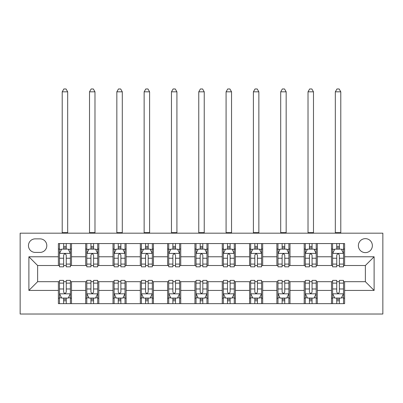 <?xml version="1.0" encoding="UTF-8"?>
<svg xmlns="http://www.w3.org/2000/svg" width="403" height="403" viewBox="0 0 403 403"><rect width="100%" height="100%" fill="white"/><g stroke="black" fill="none" stroke-linecap="round" stroke-linejoin="round"><path stroke-width="0.6" d="M365.37 238.641A6.992 6.992 0 0 0 358.378 245.634A6.992 6.992 0 0 0 365.37 252.626A6.992 6.992 0 0 0 372.362 245.634A6.992 6.992 0 0 0 365.37 238.641M20.15 314.023L382.85 314.023L382.85 233.181L20.15 233.181L20.15 314.023M35.227 252.409L40.033 252.409A6.775 6.775 0 0 0 46.808 245.634A6.775 6.775 0 0 0 40.033 238.863L35.227 238.863A6.775 6.775 0 0 0 28.452 245.634A6.775 6.775 0 0 0 35.227 252.409M58.385 290.427L28.89 290.427L28.89 256.776L58.385 256.776L58.385 265.517L37.63 265.517L37.63 281.687L58.385 281.687L58.385 303.645L344.615 303.645L344.615 281.687L365.37 281.687L365.37 265.517L344.615 265.517L344.615 256.776L374.11 256.776L374.11 290.427L344.615 290.427M344.615 256.776L344.615 243.558L58.385 243.558L58.385 256.776M331.503 243.558L331.503 265.517L332.596 265.517M336.747 265.517L339.371 265.517M343.522 265.517L344.615 265.517M331.503 265.517L316.209 265.517M304.194 243.558L304.194 265.517L305.283 265.517M309.439 265.517L312.058 265.517M304.194 265.517L288.896 265.517M276.881 243.558L276.881 265.517L277.974 265.517M282.125 265.517L284.745 265.517M276.881 265.517L261.587 265.517M249.568 243.558L249.568 265.517L250.661 265.517M254.812 265.517L257.436 265.517M249.568 265.517L234.274 265.517M222.255 243.558L222.255 265.517L223.348 265.517M227.499 265.517L230.123 265.517M222.255 265.517L206.961 265.517M194.946 243.558L194.946 265.517L196.039 265.517M200.19 265.517L202.81 265.517M194.946 265.517L179.652 265.517M167.633 243.558L167.633 265.517L168.726 265.517M172.877 265.517L175.501 265.517M167.633 265.517L152.339 265.517M140.32 243.558L140.32 265.517L141.413 265.517M145.564 265.517L148.188 265.517M140.32 265.517L125.026 265.517M113.011 243.558L113.011 265.517L114.104 265.517M118.255 265.517L120.875 265.517M113.011 265.517L97.717 265.517M85.698 243.558L85.698 265.517L86.791 265.517M90.942 265.517L93.561 265.517M85.698 265.517L70.404 265.517M58.385 265.517L59.478 265.517M63.629 265.517L66.253 265.517M58.385 281.687L59.478 281.687M63.629 281.687L66.253 281.687M70.404 281.687L71.497 281.687L71.497 303.645M86.791 281.687L71.497 281.687M90.942 281.687L93.561 281.687M97.717 281.687L98.806 281.687L98.806 303.645M114.104 281.687L98.806 281.687M118.255 281.687L120.875 281.687M125.026 281.687L126.119 281.687L126.119 303.645M141.413 281.687L126.119 281.687M145.564 281.687L148.188 281.687M152.339 281.687L153.432 281.687L153.432 303.645M168.726 281.687L153.432 281.687M172.877 281.687L175.501 281.687M179.652 281.687L180.746 281.687L180.746 303.645M196.039 281.687L180.746 281.687M200.19 281.687L202.81 281.687M206.961 281.687L208.054 281.687L208.054 303.645M223.348 281.687L208.054 281.687M227.499 281.687L230.123 281.687M234.274 281.687L235.367 281.687L235.367 303.645M250.661 281.687L235.367 281.687M254.812 281.687L257.436 281.687M261.587 281.687L262.68 281.687L262.68 303.645M277.974 281.687L262.68 281.687M282.125 281.687L284.745 281.687M288.896 281.687L289.989 281.687L289.989 303.645M305.283 281.687L289.989 281.687M309.439 281.687L312.058 281.687M316.209 281.687L317.302 281.687L317.302 303.645M332.596 281.687L317.302 281.687M336.747 281.687L339.371 281.687M343.522 281.687L344.615 281.687M71.497 243.558L71.497 265.517M58.385 249.024L59.478 249.024M63.629 249.024L66.253 249.024M70.404 249.024L71.497 249.024M58.385 298.185L59.478 298.185M63.629 298.185L66.253 298.185M70.404 298.185L71.497 298.185M85.698 281.687L85.698 303.645M98.806 243.558L98.806 265.517M85.698 249.024L86.791 249.024M90.942 249.024L93.561 249.024M97.717 249.024L98.806 249.024M85.698 298.185L86.791 298.185M90.942 298.185L93.561 298.185M97.717 298.185L98.806 298.185M113.011 281.687L113.011 303.645M113.011 298.185L114.104 298.185M118.255 298.185L120.875 298.185M125.026 298.185L126.119 298.185M126.119 243.558L126.119 265.517M113.011 249.024L114.104 249.024M118.255 249.024L120.875 249.024M125.026 249.024L126.119 249.024M140.32 281.687L140.32 303.645M140.32 298.185L141.413 298.185M145.564 298.185L148.188 298.185M152.339 298.185L153.432 298.185M153.432 243.558L153.432 265.517M140.32 249.024L141.413 249.024M145.564 249.024L148.188 249.024M152.339 249.024L153.432 249.024M167.633 281.687L167.633 303.645M167.633 298.185L168.726 298.185M172.877 298.185L175.501 298.185M179.652 298.185L180.746 298.185M180.746 243.558L180.746 265.517M167.633 249.024L168.726 249.024M172.877 249.024L175.501 249.024M179.652 249.024L180.746 249.024M194.946 281.687L194.946 303.645M194.946 298.185L196.039 298.185M200.19 298.185L202.81 298.185M206.961 298.185L208.054 298.185M208.054 243.558L208.054 265.517M194.946 249.024L196.039 249.024M200.19 249.024L202.81 249.024M206.961 249.024L208.054 249.024M222.255 281.687L222.255 303.645M222.255 298.185L223.348 298.185M227.499 298.185L230.123 298.185M234.274 298.185L235.367 298.185M235.367 243.558L235.367 265.517M222.255 249.024L223.348 249.024M227.499 249.024L230.123 249.024M234.274 249.024L235.367 249.024M249.568 281.687L249.568 303.645M249.568 298.185L250.661 298.185M254.812 298.185L257.436 298.185M261.587 298.185L262.68 298.185M262.68 243.558L262.68 265.517M249.568 249.024L250.661 249.024M254.812 249.024L257.436 249.024M261.587 249.024L262.68 249.024M276.881 281.687L276.881 303.645M276.881 298.185L277.974 298.185M282.125 298.185L284.745 298.185M288.896 298.185L289.989 298.185M289.989 243.558L289.989 265.517M276.881 249.024L277.974 249.024M282.125 249.024L284.745 249.024M288.896 249.024L289.989 249.024M304.194 281.687L304.194 303.645M304.194 298.185L305.283 298.185M309.439 298.185L312.058 298.185M316.209 298.185L317.302 298.185M317.302 243.558L317.302 265.517M304.194 249.024L305.283 249.024M309.439 249.024L312.058 249.024M316.209 249.024L317.302 249.024M331.503 281.687L331.503 303.645M331.503 298.185L332.596 298.185M336.747 298.185L339.371 298.185M343.522 298.185L344.615 298.185M331.503 249.024L332.596 249.024M336.747 249.024L339.371 249.024M343.522 249.024L344.615 249.024M37.63 265.517L28.89 256.776M37.63 281.687L28.89 290.427M374.11 256.776L365.37 265.517M374.11 290.427L365.37 281.687M66.253 246.399L63.629 246.399M70.404 264.091L66.253 264.091L66.253 266.831L70.404 266.831L70.404 253.502L68.218 249.13L61.664 249.13L59.478 253.502L59.478 266.831L63.629 266.831L63.629 264.091L59.478 264.091M59.478 253.502L59.478 243.558M70.404 253.502L70.404 243.558M63.629 249.13L63.629 243.558M66.253 243.558L66.253 249.13M66.253 264.091L66.253 255.139C65.382 253.457 64.505 253.457 63.629 255.139L63.629 264.091M62.208 233.181L62.208 91.819L67.674 91.819L66.032 88.977L63.85 88.977L62.208 91.819M67.674 233.181L67.674 91.819M63.629 300.804L66.253 300.804M59.478 283.118L63.629 283.118L63.629 280.377L59.478 280.377L59.478 293.706L61.664 298.074L68.218 298.074L70.404 293.706L70.404 280.377L66.253 280.377L66.253 283.118L70.404 283.118M70.404 293.706L70.404 303.645M59.478 293.706L59.478 303.645M66.253 298.074L66.253 303.645M63.629 303.645L63.629 298.074M63.629 283.118L63.629 292.064C64.505 293.752 65.377 293.752 66.253 292.064L66.253 283.118M93.561 246.399L90.942 246.399M97.717 264.091L93.561 264.091L93.561 266.831L97.717 266.831L97.717 253.502L95.531 249.13L88.977 249.13L86.791 253.502L86.791 266.831L90.942 266.831L90.942 264.091L86.791 264.091M86.791 253.502L86.791 243.558M97.717 253.502L97.717 243.558M90.942 249.13L90.942 243.558M93.561 243.558L93.561 249.13M93.561 264.091L93.561 255.139C92.69 253.457 91.819 253.457 90.942 255.139L90.942 264.091M89.521 233.181L89.521 91.819L94.982 91.819L93.345 88.977L91.159 88.977L89.521 91.819M94.982 233.181L94.982 91.819M120.875 246.399L118.255 246.399M125.026 264.091L120.875 264.091L120.875 266.831L125.026 266.831L125.026 253.502L122.844 249.13L116.286 249.13L114.104 253.502L114.104 266.831L118.255 266.831L118.255 264.091L114.104 264.091M114.104 253.502L114.104 243.558M125.026 253.502L125.026 243.558M118.255 249.13L118.255 243.558M120.875 243.558L120.875 249.13M120.875 264.091L120.875 255.139C120.003 253.457 119.127 253.457 118.255 255.139L118.255 264.091M116.835 233.181L116.835 91.819L122.295 91.819L120.658 88.977L118.472 88.977L116.835 91.819M122.295 233.181L122.295 91.819M148.188 246.399L145.564 246.399M152.339 264.091L148.188 264.091L148.188 266.831L152.339 266.831L152.339 253.502L150.153 249.13L143.599 249.13L141.413 253.502L141.413 266.831L145.564 266.831L145.564 264.091L141.413 264.091M141.413 253.502L141.413 243.558M152.339 253.502L152.339 243.558M145.564 249.13L145.564 243.558M148.188 243.558L148.188 249.13M148.188 264.091L148.188 255.139C147.317 253.457 146.44 253.457 145.564 255.139L145.564 264.091M144.143 233.181L144.143 91.819L149.609 91.819L147.966 88.977L145.785 88.977L144.143 91.819M149.609 233.181L149.609 91.819M90.942 300.804L93.561 300.804M86.791 283.118L90.942 283.118L90.942 280.377L86.791 280.377L86.791 293.706L88.977 298.074L95.531 298.074L97.717 293.706L97.717 280.377L93.561 280.377L93.561 283.118L97.717 283.118M97.717 293.706L97.717 303.645M86.791 293.706L86.791 303.645M93.561 298.074L93.561 303.645M90.942 303.645L90.942 298.074M90.942 283.118L90.942 292.064C91.813 293.752 92.69 293.752 93.561 292.064L93.561 283.118M118.255 300.804L120.875 300.804M114.104 283.118L118.255 283.118L118.255 280.377L114.104 280.377L114.104 293.706L116.286 298.074L122.844 298.074L125.026 293.706L125.026 280.377L120.875 280.377L120.875 283.118L125.026 283.118M125.026 293.706L125.026 303.645M114.104 293.706L114.104 303.645M120.875 298.074L120.875 303.645M118.255 303.645L118.255 298.074M118.255 283.118L118.255 292.064C119.127 293.752 119.998 293.752 120.875 292.064L120.875 283.118M145.564 300.804L148.188 300.804M141.413 283.118L145.564 283.118L145.564 280.377L141.413 280.377L141.413 293.706L143.599 298.074L150.153 298.074L152.339 293.706L152.339 280.377L148.188 280.377L148.188 283.118L152.339 283.118M152.339 293.706L152.339 303.645M141.413 293.706L141.413 303.645M148.188 298.074L148.188 303.645M145.564 303.645L145.564 298.074M145.564 283.118L145.564 292.064C146.44 293.752 147.312 293.752 148.188 292.064L148.188 283.118M175.501 246.399L172.877 246.399M179.652 264.091L175.501 264.091L175.501 266.831L179.652 266.831L179.652 253.502L177.466 249.13L170.912 249.13L168.726 253.502L168.726 266.831L172.877 266.831L172.877 264.091L168.726 264.091M168.726 253.502L168.726 243.558M179.652 253.502L179.652 243.558M172.877 249.13L172.877 243.558M175.501 243.558L175.501 249.13M175.501 264.091L175.501 255.139C174.625 253.457 173.753 253.457 172.877 255.139L172.877 264.091M171.456 233.181L171.456 91.819L176.917 91.819L175.28 88.977L173.094 88.977L171.456 91.819M176.917 233.181L176.917 91.819M172.877 300.804L175.501 300.804M168.726 283.118L172.877 283.118L172.877 280.377L168.726 280.377L168.726 293.706L170.912 298.074L177.466 298.074L179.652 293.706L179.652 280.377L175.501 280.377L175.501 283.118L179.652 283.118M179.652 293.706L179.652 303.645M168.726 293.706L168.726 303.645M175.501 298.074L175.501 303.645M172.877 303.645L172.877 298.074M172.877 283.118L172.877 292.064C173.748 293.752 174.625 293.752 175.501 292.064L175.501 283.118M202.81 246.399L200.19 246.399M206.961 264.091L202.81 264.091L202.81 266.831L206.961 266.831L206.961 253.502L204.779 249.13L198.221 249.13L196.039 253.502L196.039 266.831L200.19 266.831L200.19 264.091L196.039 264.091M196.039 253.502L196.039 243.558M206.961 253.502L206.961 243.558M200.19 249.13L200.19 243.558M202.81 243.558L202.81 249.13M202.81 264.091L202.81 255.139C201.938 253.457 201.062 253.457 200.19 255.139L200.19 264.091M198.77 233.181L198.77 91.819L204.23 91.819L202.593 88.977L200.407 88.977L198.77 91.819M204.23 233.181L204.23 91.819M230.123 246.399L227.499 246.399M234.274 264.091L230.123 264.091L230.123 266.831L234.274 266.831L234.274 253.502L232.088 249.13L225.534 249.13L223.348 253.502L223.348 266.831L227.499 266.831L227.499 264.091L223.348 264.091M223.348 253.502L223.348 243.558M234.274 253.502L234.274 243.558M227.499 249.13L227.499 243.558M230.123 243.558L230.123 249.13M230.123 264.091L230.123 255.139C229.252 253.457 228.375 253.457 227.499 255.139L227.499 264.091M226.083 233.181L226.083 91.819L231.544 91.819L229.906 88.977L227.72 88.977L226.083 91.819M231.544 233.181L231.544 91.819M257.436 246.399L254.812 246.399M261.587 264.091L257.436 264.091L257.436 266.831L261.587 266.831L261.587 253.502L259.401 249.13L252.847 249.13L250.661 253.502L250.661 266.831L254.812 266.831L254.812 264.091L250.661 264.091M250.661 253.502L250.661 243.558M261.587 253.502L261.587 243.558M254.812 249.13L254.812 243.558M257.436 243.558L257.436 249.13M257.436 264.091L257.436 255.139C256.56 253.457 255.688 253.457 254.812 255.139L254.812 264.091M253.391 233.181L253.391 91.819L258.857 91.819L257.215 88.977L255.034 88.977L253.391 91.819M258.857 233.181L258.857 91.819M200.19 300.804L202.81 300.804M196.039 283.118L200.19 283.118L200.19 280.377L196.039 280.377L196.039 293.706L198.221 298.074L204.779 298.074L206.961 293.706L206.961 280.377L202.81 280.377L202.81 283.118L206.961 283.118M206.961 293.706L206.961 303.645M196.039 293.706L196.039 303.645M202.81 298.074L202.81 303.645M200.19 303.645L200.19 298.074M200.19 283.118L200.19 292.064C201.062 293.752 201.938 293.752 202.81 292.064L202.81 283.118M227.499 300.804L230.123 300.804M223.348 283.118L227.499 283.118L227.499 280.377L223.348 280.377L223.348 293.706L225.534 298.074L232.088 298.074L234.274 293.706L234.274 280.377L230.123 280.377L230.123 283.118L234.274 283.118M234.274 293.706L234.274 303.645M223.348 293.706L223.348 303.645M230.123 298.074L230.123 303.645M227.499 303.645L227.499 298.074M227.499 283.118L227.499 292.064C228.375 293.752 229.247 293.752 230.123 292.064L230.123 283.118M254.812 300.804L257.436 300.804M250.661 283.118L254.812 283.118L254.812 280.377L250.661 280.377L250.661 293.706L252.847 298.074L259.401 298.074L261.587 293.706L261.587 280.377L257.436 280.377L257.436 283.118L261.587 283.118M261.587 293.706L261.587 303.645M250.661 293.706L250.661 303.645M257.436 298.074L257.436 303.645M254.812 303.645L254.812 298.074M254.812 283.118L254.812 292.064C255.683 293.752 256.56 293.752 257.436 292.064L257.436 283.118M284.745 246.399L282.125 246.399M288.896 264.091L284.745 264.091L284.745 266.831L288.896 266.831L288.896 253.502L286.714 249.13L280.156 249.13L277.974 253.502L277.974 266.831L282.125 266.831L282.125 264.091L277.974 264.091M277.974 253.502L277.974 243.558M288.896 253.502L288.896 243.558M282.125 249.13L282.125 243.558M284.745 243.558L284.745 249.13M284.745 264.091L284.745 255.139C283.873 253.457 283.002 253.457 282.125 255.139L282.125 264.091M280.705 233.181L280.705 91.819L286.165 91.819L284.528 88.977L282.342 88.977L280.705 91.819M286.165 233.181L286.165 91.819M282.125 300.804L284.745 300.804M277.974 283.118L282.125 283.118L282.125 280.377L277.974 280.377L277.974 293.706L280.156 298.074L286.714 298.074L288.896 293.706L288.896 280.377L284.745 280.377L284.745 283.118L288.896 283.118M288.896 293.706L288.896 303.645M277.974 293.706L277.974 303.645M284.745 298.074L284.745 303.645M282.125 303.645L282.125 298.074M282.125 283.118L282.125 292.064C282.997 293.752 283.873 293.752 284.745 292.064L284.745 283.118M312.058 246.399L309.439 246.399M316.209 264.091L312.058 264.091L312.058 266.831L316.209 266.831L316.209 253.502L314.023 249.13L307.469 249.13L305.283 253.502L305.283 266.831L309.439 266.831L309.439 264.091L305.283 264.091M305.283 253.502L305.283 243.558M316.209 253.502L316.209 243.558M309.439 249.13L309.439 243.558M312.058 243.558L312.058 249.13M312.058 264.091L312.058 255.139C311.187 253.457 310.31 253.457 309.439 255.139L309.439 264.091M308.018 233.181L308.018 91.819L313.479 91.819L311.841 88.977L309.655 88.977L308.018 91.819M313.479 233.181L313.479 91.819M309.439 300.804L312.058 300.804M305.283 283.118L309.439 283.118L309.439 280.377L305.283 280.377L305.283 293.706L307.469 298.074L314.023 298.074L316.209 293.706L316.209 280.377L312.058 280.377L312.058 283.118L316.209 283.118M316.209 293.706L316.209 303.645M305.283 293.706L305.283 303.645M312.058 298.074L312.058 303.645M309.439 303.645L309.439 298.074M309.439 283.118L309.439 292.064C310.31 293.752 311.181 293.752 312.058 292.064L312.058 283.118M339.371 246.399L336.747 246.399M343.522 264.091L339.371 264.091L339.371 266.831L343.522 266.831L343.522 253.502L341.336 249.13L334.782 249.13L332.596 253.502L332.596 266.831L336.747 266.831L336.747 264.091L332.596 264.091M332.596 253.502L332.596 243.558M343.522 253.502L343.522 243.558M336.747 249.13L336.747 243.558M339.371 243.558L339.371 249.13M339.371 264.091L339.371 255.139C338.495 253.457 337.623 253.457 336.747 255.139L336.747 264.091M335.326 233.181L335.326 91.819L340.792 91.819L339.15 88.977L336.968 88.977L335.326 91.819M340.792 233.181L340.792 91.819M336.747 300.804L339.371 300.804M332.596 283.118L336.747 283.118L336.747 280.377L332.596 280.377L332.596 293.706L334.782 298.074L341.336 298.074L343.522 293.706L343.522 280.377L339.371 280.377L339.371 283.118L343.522 283.118M343.522 293.706L343.522 303.645M332.596 293.706L332.596 303.645M339.371 298.074L339.371 303.645M336.747 303.645L336.747 298.074M336.747 283.118L336.747 292.064C337.618 293.752 338.495 293.752 339.371 292.064L339.371 283.118M85.698 290.427L71.497 290.427M85.698 256.776L71.497 256.776M113.011 256.776L98.806 256.776M113.011 290.427L98.806 290.427M140.32 256.776L126.119 256.776M140.32 290.427L126.119 290.427M167.633 256.776L153.432 256.776M167.633 290.427L153.432 290.427M194.946 256.776L180.746 256.776M194.946 290.427L180.746 290.427M222.255 256.776L208.054 256.776M222.255 290.427L208.054 290.427M249.568 256.776L235.367 256.776M249.568 290.427L235.367 290.427M276.881 256.776L262.68 256.776M276.881 290.427L262.68 290.427M304.194 256.776L289.989 256.776M304.194 290.427L289.989 290.427M331.503 256.776L317.302 256.776M331.503 290.427L317.302 290.427M70.349 253.391L59.533 253.391M59.478 249.392L61.533 249.392M68.349 249.392L70.404 249.392M63.629 258.232L59.478 258.232M70.404 258.232L66.253 258.232M66.253 247.79L63.629 247.79M62.208 232.637L67.674 232.637M59.533 293.812L70.349 293.812M70.404 297.812L68.349 297.812M61.533 297.812L59.478 297.812M66.253 288.971L70.404 288.971M59.478 288.971L63.629 288.971M63.629 299.414L66.253 299.414M97.662 253.391L86.847 253.391M86.791 249.392L88.846 249.392M95.662 249.392L97.717 249.392M90.942 258.232L86.791 258.232M97.717 258.232L93.561 258.232M93.561 247.79L90.942 247.79M89.521 232.637L94.982 232.637M124.97 253.391L114.155 253.391M114.104 249.392L116.155 249.392M122.975 249.392L125.026 249.392M118.255 258.232L114.104 258.232M125.026 258.232L120.875 258.232M120.875 247.79L118.255 247.79M116.835 232.637L122.295 232.637M152.284 253.391L141.468 253.391M141.413 249.392L143.468 249.392M150.284 249.392L152.339 249.392M145.564 258.232L141.413 258.232M152.339 258.232L148.188 258.232M148.188 247.79L145.564 247.79M144.143 232.637L149.609 232.637M86.847 293.812L97.662 293.812M97.717 297.812L95.662 297.812M88.846 297.812L86.791 297.812M93.561 288.971L97.717 288.971M86.791 288.971L90.942 288.971M90.942 299.414L93.561 299.414M114.155 293.812L124.97 293.812M125.026 297.812L122.975 297.812M116.155 297.812L114.104 297.812M120.875 288.971L125.026 288.971M114.104 288.971L118.255 288.971M118.255 299.414L120.875 299.414M141.468 293.812L152.284 293.812M152.339 297.812L150.284 297.812M143.468 297.812L141.413 297.812M148.188 288.971L152.339 288.971M141.413 288.971L145.564 288.971M145.564 299.414L148.188 299.414M179.597 253.391L168.781 253.391M168.726 249.392L170.781 249.392M177.597 249.392L179.652 249.392M172.877 258.232L168.726 258.232M179.652 258.232L175.501 258.232M175.501 247.79L172.877 247.79M171.456 232.637L176.917 232.637M168.781 293.812L179.597 293.812M179.652 297.812L177.597 297.812M170.781 297.812L168.726 297.812M175.501 288.971L179.652 288.971M168.726 288.971L172.877 288.971M172.877 299.414L175.501 299.414M206.905 253.391L196.095 253.391M196.039 249.392L198.09 249.392M204.91 249.392L206.961 249.392M200.19 258.232L196.039 258.232M206.961 258.232L202.81 258.232M202.81 247.79L200.19 247.79M198.77 232.637L204.23 232.637M234.219 253.391L223.403 253.391M223.348 249.392L225.403 249.392M232.219 249.392L234.274 249.392M227.499 258.232L223.348 258.232M234.274 258.232L230.123 258.232M230.123 247.79L227.499 247.79M226.083 232.637L231.544 232.637M261.532 253.391L250.716 253.391M250.661 249.392L252.716 249.392M259.532 249.392L261.587 249.392M254.812 258.232L250.661 258.232M261.587 258.232L257.436 258.232M257.436 247.79L254.812 247.79M253.391 232.637L258.857 232.637M196.095 293.812L206.905 293.812M206.961 297.812L204.91 297.812M198.09 297.812L196.039 297.812M202.81 288.971L206.961 288.971M196.039 288.971L200.19 288.971M200.19 299.414L202.81 299.414M223.403 293.812L234.219 293.812M234.274 297.812L232.219 297.812M225.403 297.812L223.348 297.812M230.123 288.971L234.274 288.971M223.348 288.971L227.499 288.971M227.499 299.414L230.123 299.414M250.716 293.812L261.532 293.812M261.587 297.812L259.532 297.812M252.716 297.812L250.661 297.812M257.436 288.971L261.587 288.971M250.661 288.971L254.812 288.971M254.812 299.414L257.436 299.414M288.845 253.391L278.03 253.391M277.974 249.392L280.025 249.392M286.845 249.392L288.896 249.392M282.125 258.232L277.974 258.232M288.896 258.232L284.745 258.232M284.745 247.79L282.125 247.79M280.705 232.637L286.165 232.637M278.03 293.812L288.845 293.812M288.896 297.812L286.845 297.812M280.025 297.812L277.974 297.812M284.745 288.971L288.896 288.971M277.974 288.971L282.125 288.971M282.125 299.414L284.745 299.414M316.154 253.391L305.338 253.391M305.283 249.392L307.338 249.392M314.154 249.392L316.209 249.392M309.439 258.232L305.283 258.232M316.209 258.232L312.058 258.232M312.058 247.79L309.439 247.79M308.018 232.637L313.479 232.637M305.338 293.812L316.154 293.812M316.209 297.812L314.154 297.812M307.338 297.812L305.283 297.812M312.058 288.971L316.209 288.971M305.283 288.971L309.439 288.971M309.439 299.414L312.058 299.414M343.467 253.391L332.651 253.391M332.596 249.392L334.651 249.392M341.467 249.392L343.522 249.392M336.747 258.232L332.596 258.232M343.522 258.232L339.371 258.232M339.371 247.79L336.747 247.79M335.326 232.637L340.792 232.637M332.651 293.812L343.467 293.812M343.522 297.812L341.467 297.812M334.651 297.812L332.596 297.812M339.371 288.971L343.522 288.971M332.596 288.971L336.747 288.971M336.747 299.414L339.371 299.414"/></g></svg>
